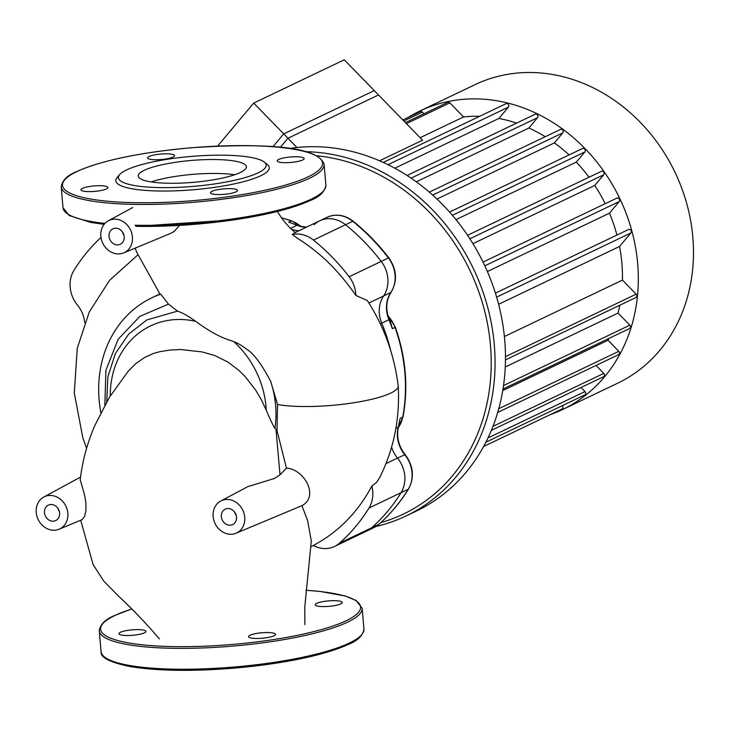 <?xml version="1.0" encoding="UTF-8"?>
<svg xmlns="http://www.w3.org/2000/svg" width="730" height="730" viewBox="0 0 730 730"><rect width="100%" height="100%" fill="white"/><g stroke="black" fill="none" stroke-linecap="round" stroke-linejoin="round"><path stroke-width="1.09" d="M120.468 632.289A13.551 2.737 -4.9 0 0 118.972 633.722A13.551 2.737 -4.9 0 0 129.411 635.492A13.551 2.737 -4.9 0 0 144.476 632.837A13.551 2.737 -4.9 0 0 145.973 631.404A13.551 2.737 -4.9 0 0 135.543 629.634A13.551 2.737 -4.9 0 0 120.468 632.289M340.727 603.892A13.551 2.737 -4.9 0 0 342.224 602.46A13.551 2.737 -4.9 0 0 331.785 600.69A13.551 2.737 -4.9 0 0 316.72 603.345A13.551 2.737 -4.9 0 0 315.223 604.778A13.551 2.737 -4.9 0 0 325.662 606.557A13.551 2.737 -4.9 0 0 340.727 603.892M255.847 638.458A13.551 2.737 -4.9 0 0 275.529 634.352A13.551 2.737 -4.9 0 0 268.202 632.554A13.551 2.737 -4.9 0 0 248.529 636.66A13.551 2.737 -4.9 0 0 255.847 638.458M167.553 183.23A54.266 10.977 175.1 0 1 138.235 176.039A54.266 10.977 175.1 0 1 217.056 159.569A54.266 10.977 175.1 0 1 246.375 166.768A54.266 10.977 175.1 0 1 167.553 183.23M151.174 181.934A54.266 10.977 175.1 0 1 218.252 173.484A54.266 10.977 175.1 0 1 234.631 174.78M264.333 162.115L267.344 164.542A77.015 15.585 175.1 0 1 239.623 182.664A77.015 15.585 175.1 0 1 157.415 190.977A77.015 15.585 175.1 0 1 117.192 177.408L119.747 174.507A74.159 15.011 175.1 0 1 226.127 155.234A74.159 15.011 175.1 0 1 264.333 162.115A74.159 15.011 175.1 0 1 237.642 179.571A74.159 15.011 175.1 0 1 158.474 187.573A74.159 15.011 175.1 0 1 119.747 174.507M82.417 188.376A13.551 2.737 175.1 0 1 97.482 185.721A13.551 2.737 175.1 0 1 107.912 187.5A13.551 2.737 175.1 0 1 106.425 188.924A13.551 2.737 175.1 0 1 91.35 191.589A13.551 2.737 175.1 0 1 80.921 189.809A13.551 2.737 175.1 0 1 82.417 188.376M167.298 153.82A13.551 2.737 175.1 0 1 174.616 155.609A13.551 2.737 175.1 0 1 154.933 159.724A13.551 2.737 175.1 0 1 147.615 157.926A13.551 2.737 175.1 0 1 167.298 153.82M302.667 159.989A13.551 2.737 175.1 0 1 287.602 162.644A13.551 2.737 175.1 0 1 277.172 160.874A13.551 2.737 175.1 0 1 278.659 159.441A13.551 2.737 175.1 0 1 293.734 156.786A13.551 2.737 175.1 0 1 304.164 158.556A13.551 2.737 175.1 0 1 302.667 159.989M217.786 194.554A13.551 2.737 175.1 0 1 210.468 192.757A13.551 2.737 175.1 0 1 230.151 188.641A13.551 2.737 175.1 0 1 237.469 190.439A13.551 2.737 175.1 0 1 217.786 194.554M122.339 231.775A8.559 7.382 -115.5 0 0 123.927 235.096M124.21 236.721A8.559 7.382 64.5 0 1 120.322 244.267A8.559 7.382 64.5 0 1 109.044 236.374A8.559 7.382 64.5 0 1 112.94 228.828A8.559 7.382 64.5 0 1 124.21 236.721M234.649 512.104A8.559 7.382 -115.5 0 0 236.237 515.417M236.52 517.041A8.559 7.382 64.5 0 1 232.624 524.587A8.559 7.382 64.5 0 1 221.354 516.694A8.559 7.382 64.5 0 1 225.242 509.148A8.559 7.382 64.5 0 1 236.52 517.041M57.752 508.08A8.559 7.382 -115.5 0 0 59.34 511.402M59.623 513.026A8.559 7.382 64.5 0 1 55.726 520.572A8.559 7.382 64.5 0 1 44.457 512.679A8.559 7.382 64.5 0 1 48.344 505.133A8.559 7.382 64.5 0 1 59.623 513.026M386.024 463.587L397.503 458.093A28.525 24.61 64.5 0 1 391.599 447.18A28.525 24.61 -115.5 0 0 397.503 458.093A28.525 24.61 64.5 0 1 401.053 492.686A28.525 24.61 -115.5 0 0 397.503 458.093L405.132 454.562C399.301 447.125 396.892 438.922 397.905 429.943L398.48 426.931A2.856 0.995 -166 0 1 398.169 427.251L395.879 428.346M371.835 486.098A28.525 24.61 64.5 0 1 368.978 508.016A195.385 168.575 64.5 0 1 339.441 543.202A28.525 24.61 64.5 0 1 334.513 546.46A28.525 24.61 64.5 0 1 313.307 545.502C338.337 532.152 357.846 512.351 371.835 486.098L376.452 482.493L379.646 477.721C393.817 449.251 400.013 418.691 398.224 386.042A67.598 13.678 -4.9 0 0 398.215 385.878L398.206 385.878C394.273 354.598 383.953 326.137 367.254 300.495L355.875 295.468C343.091 277.008 329.367 262.034 314.712 250.563C302.193 240.626 299.683 240.216 292.31 234.531L295.039 232.605L319.786 220.779A28.525 24.61 64.5 0 1 345.518 224.731A28.525 24.61 -115.5 0 0 319.786 220.779A28.525 24.61 64.5 0 0 314.183 224.667M100.859 412.605A115.659 99.791 64.5 0 1 151.703 297.867A115.659 99.791 64.5 0 1 160.746 294.154L168.466 304.118L177.545 311.135C182.5 312.768 188.532 316.172 195.64 321.328C220.204 339.304 230.032 339.715 233.837 341.704C237.177 342.781 241.603 345.39 247.105 349.533C253.666 353.493 261.504 364.042 270.611 381.17L277.546 404.502A67.598 13.678 -4.9 0 0 364.808 400.797A67.598 13.678 -4.9 0 0 398.224 386.042M277.546 404.502L277.017 430.581L286.461 468.158C304.227 469.061 319.484 496.473 301.928 505.662L307.613 520.554L311.299 541.03L304.784 606.949L304.866 624.533M151.703 297.867L159.925 293.971M380.293 323.846L381.726 323.162A159.733 137.815 -115.5 0 1 390.577 350.081A159.733 137.815 -115.5 0 0 381.726 323.162A28.525 24.61 64.5 0 1 383.606 295.96A28.525 24.61 -115.5 0 0 381.224 261.404A195.385 168.575 -115.5 0 0 345.518 224.731A195.385 168.575 64.5 0 1 381.224 261.404A28.525 24.61 64.5 0 1 383.606 295.96A28.525 24.61 -115.5 0 0 381.726 323.162L388.953 319.713A159.733 137.815 64.5 0 1 392.411 328.673L389.92 319.959L388.342 316.939M299.136 230.653A28.525 24.61 64.5 0 1 291.562 229.393A28.525 24.61 -115.5 0 0 299.136 230.653M179.434 225.433L174.224 231.437L170.993 233.235L123.689 252.909A17.83 15.385 -115.5 0 0 132.422 236.903A17.83 15.385 -115.5 0 0 108.323 220.779A17.83 15.385 -115.5 0 0 104.281 224.146A17.83 15.385 -115.5 0 0 104.262 245.818A17.83 15.385 -115.5 0 0 123.689 252.909M84.707 322.651A28.525 24.61 -115.5 0 0 77.453 305.067A28.525 24.61 64.5 0 1 73.903 270.474A195.385 168.575 64.5 0 1 100.986 237.505M292.31 234.531A28.525 24.61 64.5 0 1 313.453 240.07A195.385 168.575 64.5 0 1 349.15 276.734A28.525 24.61 64.5 0 1 355.875 295.468M398.69 426.083L400.104 418.418A159.733 137.815 64.5 0 1 398.169 427.251A28.525 24.61 -115.5 0 0 397.595 430.28A28.525 24.61 -115.5 0 0 404.721 454.644A28.525 24.61 64.5 0 1 408.271 489.228A195.385 168.575 64.5 0 1 378.733 524.414A28.525 24.61 64.5 0 1 373.806 527.671L366.588 531.13A28.525 24.61 -115.5 0 0 371.506 527.863A195.385 168.575 -115.5 0 0 401.053 492.686A195.385 168.575 64.5 0 1 371.506 527.863A28.525 24.61 64.5 0 1 366.588 531.13L334.513 546.46M49.75 529.67A17.83 15.385 -115.5 0 0 59.103 529.214A17.83 15.385 -115.5 0 0 67.835 513.208A17.83 15.385 -115.5 0 0 43.736 497.075A17.83 15.385 -115.5 0 0 36.5 514.385A17.83 15.385 -115.5 0 0 49.75 529.67M277.017 430.581L274.945 428.337C273.248 425.937 270.355 419.896 266.267 410.205L261.395 399.876L255.774 390.276L245.015 376.406L238.902 370.384L227.806 361.971L214.647 355.464L201.945 351.897L180.584 349.524L170.054 350.053L160.098 351.614L153.51 353.429L144.932 357.271L135.835 363.577L128.27 371.141L109.199 397.613L94.708 425.818C87.235 443.147 82.399 461.132 80.218 479.765L84.497 494.694L85.912 502.477L85.948 510.544L84.552 516.429L82.098 519.65L59.103 529.214M227.952 499.493A17.83 15.385 -115.5 0 0 220.633 501.099A17.83 15.385 -115.5 0 0 215.058 523.501A17.83 15.385 -115.5 0 0 236 533.238A17.83 15.385 -115.5 0 0 244.732 517.232A17.83 15.385 -115.5 0 0 227.952 499.493M301.928 505.662L236 533.238M220.633 501.099L247.707 486.682L274.37 478.497L280.01 474.783L286.461 468.158M408.125 117.43A165.436 142.733 64.5 0 1 419.759 111.079A165.436 142.733 64.5 0 1 604.404 172.125A165.436 142.733 64.5 0 1 604.54 376.826A165.436 142.733 64.5 0 1 562.465 409.594A165.436 142.733 64.5 0 1 550.21 414.658M419.759 111.079L474.929 84.707A165.436 142.733 64.5 0 1 659.564 145.754A165.436 142.733 64.5 0 1 659.701 350.464A165.436 142.733 64.5 0 1 617.626 383.223L562.465 409.594M296.991 147.533L283.705 133.891L374.262 90.602L422.56 140.215L379.527 160.782M283.705 133.891L272.956 146.703M402.841 119.957L420.252 111.626A2.135 1.843 64.5 0 1 422.387 112.11L423.975 113.743M608.939 338.401A147.606 127.358 64.5 0 1 608.035 340.253L502.76 390.577M619.797 305.231A147.606 127.358 64.5 0 1 618.055 313.07L505.269 366.989M498.617 304.282L619.551 246.466A147.606 127.358 64.5 0 1 622.434 280.101L504.403 336.53M487.375 271.542L609.486 213.169A147.606 127.358 64.5 0 1 616.941 235.051M472.93 243.665L594.758 185.429A147.606 127.358 64.5 0 1 605.188 203.697M455.985 219.63L576.317 162.106A147.606 127.358 64.5 0 1 589.028 177.235M436.969 199.044L554.426 142.897A147.606 127.358 64.5 0 1 569.062 154.933M416.31 181.834L528.894 128.015A147.606 127.358 64.5 0 1 545.21 136.72M394.793 168.219L498.9 118.452A147.606 127.358 64.5 0 1 516.575 123.133M420.133 137.714L463.577 116.946A147.606 127.358 64.5 0 1 479.601 116.326M405.424 122.613L447.736 102.382A2.135 1.843 64.5 0 1 449.872 102.866L463.577 116.946M383.195 162.416L506.009 103.706A2.135 1.843 64.5 0 1 508.39 107.146L498.9 118.452M407.048 175.492L535.181 114.245A2.135 1.843 64.5 0 1 537.572 117.676L528.894 128.015M429.304 192.127L560.448 129.429A2.135 1.843 64.5 0 1 562.839 132.869L554.426 142.897M449.561 212.056L582.43 148.546A2.135 1.843 64.5 0 1 584.821 151.977L576.317 162.106M467.565 235.297L601.283 171.368A2.135 1.843 64.5 0 1 603.673 174.808L594.758 185.429M483.032 262.088L616.85 198.122A2.135 1.843 64.5 0 1 619.241 201.553L609.486 213.169M495.424 293.141L628.503 229.521A2.135 1.843 64.5 0 1 630.893 232.961L619.551 246.466M622.434 280.101L636.14 294.181A2.135 1.843 64.5 0 1 635.857 297.557L505.47 359.881M618.055 313.07L629.835 325.178A2.135 1.843 64.5 0 1 629.543 328.555L503.016 389.035M608.035 340.253L618.803 351.322A2.135 1.843 64.5 0 1 618.52 354.698L497.723 412.441M596.063 365.429L603.801 373.377A2.135 1.843 64.5 0 1 603.509 376.753L491.363 430.362M581.053 387.484L585.022 391.563A2.135 1.843 64.5 0 1 584.73 394.939L485.906 442.179M562.273 405.67A2.135 1.843 64.5 0 1 561.972 409.037L483.634 446.486M376.041 526.439A193.961 167.343 -115.5 0 0 406.117 515.946A193.961 167.343 -115.5 0 0 487.366 306.08A193.961 167.343 -115.5 0 0 306.244 151.703A193.961 167.343 -115.5 0 0 305.633 151.685M289.591 148.5A193.961 167.343 64.5 0 1 316.647 146.721A193.961 167.343 64.5 0 1 497.769 301.107A193.961 167.343 64.5 0 1 416.529 510.973L406.117 515.946M316.692 155.791A191.105 164.889 64.5 0 1 488.096 327.113A191.105 164.889 64.5 0 1 380.832 522.57M298.168 225.524L288.678 222.13L297.183 225.223M387.858 315.305L395.35 327.213C405.88 357.244 408.435 387.119 403.024 416.839A2.856 0.931 -169.3 0 1 402.704 417.168L400.104 418.418L398.48 426.931A2.856 0.995 -166 0 0 398.443 426.639M389.92 319.959A2.856 1.004 -26 0 1 389.418 319.813M353.183 221.236A2.856 0.703 128.8 0 0 352.745 221.281A28.525 24.61 64.5 0 0 327.004 217.33C335.982 213.507 344.706 214.812 353.183 221.236C366.396 231.885 378.277 244.085 388.844 257.854C396.837 269.525 397.585 281.004 391.088 292.292A2.856 1.287 -146 0 1 390.824 292.511A28.525 24.61 -115.5 0 0 387.849 316.647A28.525 24.61 -115.5 0 0 388.953 319.713L392.411 328.673L395.012 327.423A159.733 137.815 64.5 0 1 402.704 417.168A28.525 24.61 64.5 0 1 398.361 427.424M253.712 103.085L344.268 59.796L378.505 94.964L287.958 138.253L253.712 103.085L217.613 146.091M287.958 138.253L280.311 147.36M305.888 590.296A130.497 26.408 175.1 0 1 346.212 620.719A130.497 26.408 175.1 0 1 171.075 646.543A130.497 26.408 175.1 0 1 114.984 615.463A130.497 26.408 175.1 0 1 131.683 609.021M170.546 648.249A131.92 26.7 175.1 0 1 99.28 630.747L101.069 651.625A131.92 26.7 175.1 0 0 172.335 669.118A131.92 26.7 175.1 0 0 349.387 643.011A131.92 26.7 175.1 0 0 363.941 629.087L362.153 608.218A131.92 26.7 175.1 0 1 347.599 622.142A131.92 26.7 175.1 0 1 170.546 648.249M348.237 644.371A130.497 26.408 175.1 0 1 173.101 670.204M135.871 226.346L234.877 219.757L279.088 211.079L310.679 200.367C319.831 196.653 324.905 191.589 325.89 185.183A131.92 26.7 175.1 0 1 311.327 199.107A131.92 26.7 175.1 0 1 135.096 225.232M325.89 185.183L324.102 164.305A131.92 26.7 175.1 0 1 309.538 178.23A131.92 26.7 175.1 0 1 132.486 204.336A131.92 26.7 175.1 0 1 61.22 186.843L63.008 207.721A131.92 26.7 175.1 0 0 104.91 223.426M76.924 171.559A130.497 26.408 175.1 0 1 252.06 145.726A130.497 26.408 175.1 0 1 308.16 176.815A130.497 26.408 175.1 0 1 133.024 202.639A130.497 26.408 175.1 0 1 76.924 171.559M310.186 200.467A130.497 26.408 175.1 0 1 135.853 226.309M388.844 257.854L388.442 257.955A28.525 24.61 64.5 0 1 390.824 292.511L368.86 303.014M313.453 240.07L352.745 221.281A195.385 168.575 64.5 0 1 388.442 257.955L349.15 276.734M368.978 508.016L408.271 489.228A2.856 1.259 31.7 0 0 408.545 488.99C414.622 477.42 413.481 465.941 405.132 454.562M339.441 543.202L378.733 524.414A2.856 1.405 48.6 0 0 378.888 524.304C390.377 514.176 400.268 502.404 408.545 488.99M280.01 474.783L275.976 429.377M233.837 341.704A87.71 75.674 64.5 0 1 266.267 410.205M274.945 428.337A94.836 81.824 -115.5 0 0 270.611 381.17M110.276 395.861A87.71 75.674 64.5 0 1 195.64 321.328M168.466 304.118L139.841 316.382L118.087 339.377L105.914 370.22L104.855 405.068M146.839 319.932L177.545 311.135M422.387 112.11L403.836 120.979M449.872 102.866L406.427 123.635M508.39 107.146L387.995 164.697M537.572 117.676L411.072 178.147M562.839 132.869L432.68 195.093M584.821 151.977L452.372 215.295M603.673 174.808L469.864 238.774M619.241 201.553L484.811 265.82M630.893 232.961L496.646 297.137M636.14 294.181L505.479 356.641M585.022 391.563L487.987 437.945M603.801 373.377L492.978 426.356M629.835 325.178L503.536 385.549M618.803 351.322L498.782 408.69M281.442 217.896A159.733 137.815 64.5 0 1 291.279 220.889L288.678 222.13A159.733 137.815 64.5 0 1 297.019 225.287L290.494 228.408M395.35 327.213L395.012 327.423A28.525 24.61 64.5 0 0 388.059 316.008M301.262 226.482L291.708 220.843A2.856 1.095 109 0 0 291.279 220.889A28.525 24.61 64.5 0 1 300.568 226.3M297.685 225.47A2.856 1.04 112.5 0 0 297.457 225.242A2.856 1.04 112.5 0 0 297.019 225.287A28.525 24.61 -115.5 0 0 299.857 226.273A28.525 24.61 -115.5 0 0 306.354 227.203M389.3 319.676L388.177 316.418C385.641 307.321 386.608 299.282 391.088 292.292M131.628 608.966L114.491 615.572C105.321 619.295 100.247 624.36 99.28 630.747M363.941 629.087C362.974 635.483 357.91 640.538 348.739 644.271C323.782 655.394 285.996 663.314 235.398 668.041C192.437 671.563 157.269 671.053 129.885 666.517C109.783 662.356 100.183 657.392 101.069 651.625M362.153 608.218L356.039 600.425L345.235 596.027L320.224 591.464L305.897 590.251M324.102 164.305C317.851 145.051 257.909 143.326 191.324 147.752C140.06 152.433 101.762 160.399 76.431 171.66C67.279 175.373 62.205 180.438 61.22 186.843M104.098 224.365L90.785 222.422L69.213 215.551L63.008 207.721M313.307 545.502L311.117 546.624M86.596 448.357L82.782 437.635L74.278 392.986L77.28 348.228L89.288 311.965L109.573 280.32L137.897 254.87M295.212 232.523L290.102 228.034L283.386 220.487L277.309 211.536M160.007 294.08L136.948 252.662L135.096 248.163M108.323 220.779L132.76 207.502M43.736 497.075L80.528 477.082M80.701 520.235L93.13 564.591L103.706 581.025L118.552 596.182C132.632 609.24 146.255 623.484 159.405 638.923M146.858 319.923L128.699 334.112L115.386 353.539L107.894 376.68L106.726 401.783M403.024 416.839L398.325 427.625M281.305 217.695L291.708 220.843M398.534 425.973L399.292 423.546M378.888 524.304L373.806 527.671M293.862 223.809L300.276 226.218L306.5 227.13M327.004 217.33L319.786 220.779"/></g></svg>
